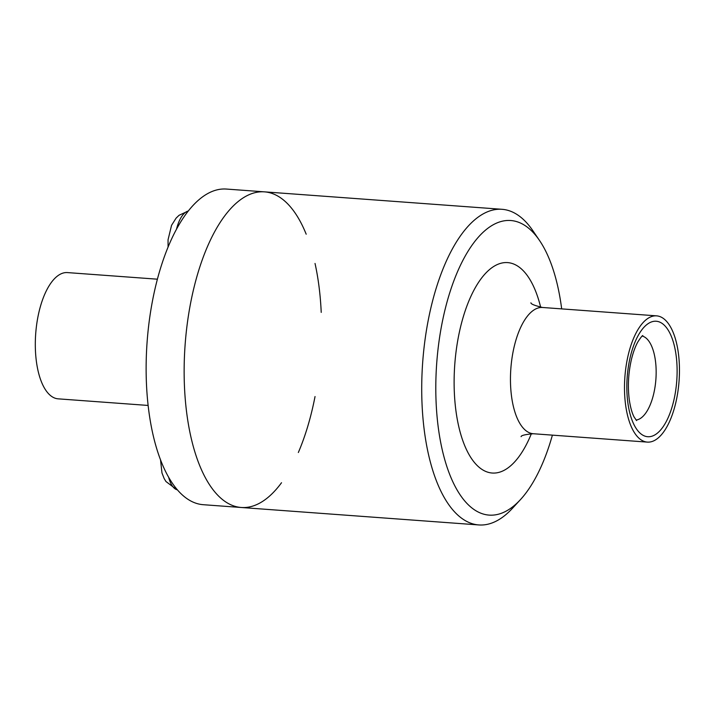 <?xml version="1.0" encoding="UTF-8"?>
<svg xmlns="http://www.w3.org/2000/svg" width="714" height="714" viewBox="0 0 714 714"><rect width="100%" height="100%" fill="white"/><g stroke="black" fill="none" stroke-linecap="round" stroke-linejoin="round"><path stroke-width="1.07" d="M176.519 229.176A30.47 13.075 -85.8 0 1 188.3 211.005L179.053 215.298L176.081 218.154L171.556 225.321L168.058 239.752L168.067 247.08M667.536 322.496A63.296 27.168 -85.8 0 1 677.443 394.467A63.296 27.168 -85.8 0 1 647.339 442.109A63.296 27.168 -85.8 0 1 624.884 376.992A63.296 27.168 -85.8 0 1 656.612 315.856A63.296 27.168 -85.8 0 1 667.536 322.496M552.404 435.138A147.691 63.385 -85.8 0 1 520.444 499.63A147.691 63.385 -85.8 0 1 436.406 367.808A147.691 63.385 -85.8 0 1 536.232 236.013A147.691 63.385 -85.8 0 1 539.481 240.422A147.691 63.385 -85.8 0 1 561.677 308.885M520.444 499.63L512.411 508.35A158.24 67.91 -85.8 0 1 478.835 524.942A158.24 67.91 -85.8 0 1 422.697 362.15A158.24 67.91 -85.8 0 1 502.013 209.3A158.24 67.91 -85.8 0 1 529.324 225.901A158.24 67.91 -85.8 0 1 532.805 230.622L539.481 240.422M281.521 482.735A158.24 67.91 -85.8 0 1 241.261 507.484A158.24 67.91 -85.8 0 1 185.122 344.692A158.24 67.91 -85.8 0 1 264.439 191.852A158.24 67.91 -85.8 0 1 291.749 208.452A158.24 67.91 -85.8 0 1 306.19 234.201M148.128 405.445L58.155 398.84A63.296 27.168 -85.8 0 1 35.7 333.724A63.296 27.168 -85.8 0 1 67.428 272.587L157.401 279.192M315.035 263.457A158.24 67.91 -85.8 0 1 321.22 312.384M315.035 396.547A158.24 67.91 -85.8 0 1 298.345 452.498M241.261 507.484A158.24 67.91 -85.8 0 1 185.122 344.692A158.24 67.91 -85.8 0 1 264.439 191.852L226.427 189.058A158.24 67.91 -85.8 0 0 147.111 341.908A158.24 67.91 -85.8 0 0 203.249 504.7L478.835 524.942M177.393 489.849A30.47 13.075 -85.8 0 1 176.813 489.688A30.47 13.075 -85.8 0 1 168.7 477.354M666.207 327.315A57.896 24.847 -85.8 0 1 662.806 427.195A57.896 24.847 -85.8 0 1 626.91 382.445A57.896 24.847 -85.8 0 1 666.207 327.315M642.207 336.062A42.197 18.109 -85.8 0 1 648.205 340.292A42.197 18.109 -85.8 0 1 655.05 386.809A42.197 18.109 -85.8 0 1 636.04 420.019M647.339 442.109L533.304 433.737A63.296 27.168 -85.8 0 1 510.849 368.62A63.296 27.168 -85.8 0 1 542.578 307.484C534.741 305.601 530.85 304.039 530.904 302.807L530.957 302.87M531.386 433.675A105.493 45.277 -85.8 0 1 468.928 454.381A105.493 45.277 -85.8 0 1 464.091 314.196A105.493 45.277 -85.8 0 1 525.861 273.676A105.493 45.277 -85.8 0 1 540.668 307.261M636.593 420.582L634.112 417.03C632.015 413.111 630.4 407.275 629.257 399.528C627.633 386.515 628.32 373.324 631.31 359.945C633.095 352.537 635.264 346.54 637.825 341.97C640.726 337.499 642.395 335.366 642.832 335.589M656.612 315.856L542.578 307.484M521.077 436.656C521.184 435.433 525.254 434.46 533.304 433.737M502.013 209.3L264.439 191.852M176.822 489.697L165.943 481.513L164.14 478.514L161.971 472.954L160.525 459.852"/></g></svg>
